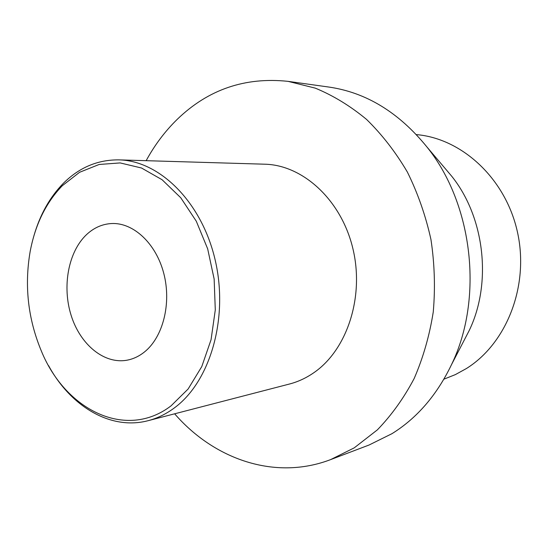 <?xml version="1.0" encoding="UTF-8"?>
<svg xmlns="http://www.w3.org/2000/svg" width="548" height="548" viewBox="0 0 548 548"><rect width="100%" height="100%" fill="white"/><g stroke="black" fill="none" stroke-linecap="round" stroke-linejoin="round"><path stroke-width="0.82" d="M416.391 134.603C462.053 138.466 505.879 178.716 517.531 232.434C529.361 286.097 506.496 343.665 466.266 368.619L455.326 374.627L443.907 379.175M444.64 167.88L451.785 176.312C484.747 217.44 492.145 283.22 469.15 330.643L464.06 340.452M330.629 459.608L369.064 445.017L391.957 433.687C417.007 418.117 436.866 395.094 451.518 364.619C483.685 298.578 473.082 204.342 427.043 147.104C398.917 112.456 366.16 92.434 328.779 87.043L288.063 81.357L315.278 88.139C333.246 95.544 350.343 105.976 366.571 119.437C382.011 134.527 395.615 152.063 407.37 172.058C417.816 193.191 425.68 215.679 430.954 239.517C434.598 263.739 435.365 287.892 433.256 311.983C429.516 335.616 423.145 357.803 414.151 378.545C403.821 398.108 391.553 415.22 377.353 429.879L354.22 447.86L330.629 459.608C274.938 480.877 214.11 459.286 174.641 413.802M146.152 160.68C154.673 145.001 165.085 131.171 177.381 119.197C208.233 89.44 245.127 76.83 288.063 81.357M48.594 365.66C70.685 406.424 110.628 430.625 148.179 420.665L289.467 384.025C298.016 381.805 306.127 378.038 313.799 372.736C347.062 350.008 364.639 296.831 352.83 248.36C341.199 199.828 302.804 164.975 264.732 164.201L118.834 159.872C97.654 159.687 79.118 167.537 63.239 183.429C49.813 197.218 40.052 214.617 33.962 235.633M148.179 420.665C157.345 418.288 166.051 414.055 174.285 407.972C210.028 381.956 228.79 318.621 215.268 260.43C201.959 202.157 159.626 160.591 118.834 159.872M62.308 185.717C45.977 202.657 35.264 224.557 30.174 251.409C24.263 285.734 28.003 318.97 41.395 351.124C65.383 409.904 125.882 440.434 171.038 405.856L188.135 388.998L201.78 366.578L211.055 339.733L215.289 309.963L214.145 279.035L207.671 248.847L196.287 221.214L180.765 197.766L162.112 179.744L141.5 168.003L120.128 162.92L99.14 164.475L79.576 172.291L62.308 185.717M86.481 234.667C93.907 227.721 102.325 224.016 111.744 223.529C133.465 222.509 156.084 243.476 163.797 273.5C171.634 303.462 162.996 337.239 144.432 351.994C139.082 356.275 133.308 359.002 127.122 360.173C104.147 364.454 80.316 344.603 71.199 315.573C61.965 286.583 68.247 251.916 86.481 234.667M451.785 176.312L427.043 147.104M469.15 330.643L451.518 364.619"/></g></svg>
